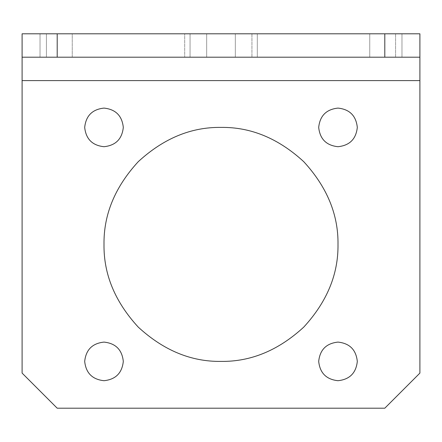 <?xml version="1.0" encoding="UTF-8"?>
<svg xmlns="http://www.w3.org/2000/svg" width="442" height="442" viewBox="0 0 442 442"><rect width="100%" height="100%" fill="white"/><g stroke="black" fill="none" stroke-linecap="round" stroke-linejoin="round"><path stroke-width="0.33" stroke-dasharray="2.21 1.66" d="M22.1 33.802L22.1 373.098L57.2 408.198L384.8 408.198L419.9 373.098L419.9 33.802L419.9 57.2L22.1 57.2L22.1 33.802L419.9 33.802M72.25 33.802L206.679 33.802L40.029 33.802L206.491 33.802L72.25 33.802L72.25 57.2L190.06 57.2L40.029 57.2L72.25 57.2L72.25 33.802M395.584 33.802L235.321 33.802L395.584 33.802L395.584 57.2L251.94 57.2L397.01 57.2L395.584 57.2L395.584 33.802M184.69 57.2L206.679 57.2L184.69 57.2L184.69 33.802L184.69 57.2M251.94 57.2L235.321 57.2L257.31 57.2L235.509 57.2L251.94 57.2L251.94 33.802L251.94 57.2M123.307 361.401C122.075 349.76 115.644 343.323 104.003 342.097C92.356 343.323 85.925 349.76 84.693 361.401C85.925 373.042 92.356 379.479 104.003 380.706C115.644 379.479 122.075 373.042 123.307 361.401M357.307 127.401C356.075 115.76 349.644 109.323 337.997 108.097C326.356 109.323 319.925 115.76 318.693 127.401C319.925 139.042 326.356 145.479 337.997 146.705C349.644 145.479 356.075 139.042 357.307 127.401M123.307 127.401C122.075 115.76 115.644 109.323 104.003 108.097C92.356 109.323 85.925 115.76 84.693 127.401C85.925 139.042 92.356 145.479 104.003 146.705C115.644 145.479 122.075 139.042 123.307 127.401M357.307 361.401C356.075 349.76 349.644 343.323 337.997 342.097C326.356 343.323 319.925 349.76 318.693 361.401C319.925 373.042 326.356 379.479 337.997 380.706C349.644 379.479 356.075 373.042 357.307 361.401M337.997 244.398C338.401 214.541 326.981 186.96 303.731 161.667C278.438 138.423 250.863 126.998 221 127.401C191.137 126.998 163.562 138.423 138.269 161.667C115.019 186.96 103.599 214.541 104.003 244.398C103.599 274.261 115.019 301.836 138.269 327.13C163.562 350.379 191.137 361.799 221 361.401C250.863 361.799 278.438 350.379 303.731 327.13C326.981 301.836 338.401 274.261 337.997 244.398M257.31 33.802L257.31 57.2L257.31 33.802M369.75 33.802L369.75 57.2L369.75 33.802M190.06 33.802L190.06 57.2L190.06 33.802M46.416 33.802L46.416 57.2L46.416 33.802M22.1 80.599L419.9 80.599M40.029 33.802L40.029 57.2L40.029 33.802M206.679 57.2L206.679 33.802L206.679 57.2M401.971 33.802L401.971 57.2L401.971 33.802M235.321 57.2L235.321 33.802L235.321 57.2"/><path stroke-width="0.66" d="M57.2 57.2L419.9 57.2L419.9 373.098L384.8 408.198L57.2 408.198L22.1 373.098L22.1 57.2L57.2 57.2L57.2 33.802L22.1 33.802L22.1 57.2M84.693 361.401C85.925 349.76 92.356 343.323 104.003 342.097C115.644 343.323 122.075 349.76 123.307 361.401C122.075 373.042 115.644 379.479 104.003 380.706C92.356 379.479 85.925 373.042 84.693 361.401M318.693 127.401C319.925 115.76 326.356 109.323 337.997 108.097C349.644 109.323 356.075 115.76 357.307 127.401C356.075 139.042 349.644 145.479 337.997 146.705C326.356 145.479 319.925 139.042 318.693 127.401M84.693 127.401C85.925 115.76 92.356 109.323 104.003 108.097C115.644 109.323 122.075 115.76 123.307 127.401C122.075 139.042 115.644 145.479 104.003 146.705C92.356 145.479 85.925 139.042 84.693 127.401M318.693 361.401C319.925 349.76 326.356 343.323 337.997 342.097C349.644 343.323 356.075 349.76 357.307 361.401C356.075 373.042 349.644 379.479 337.997 380.706C326.356 379.479 319.925 373.042 318.693 361.401M104.003 244.398C103.599 214.541 115.019 186.96 138.269 161.667C163.562 138.423 191.137 126.998 221 127.401C250.863 126.998 278.438 138.423 303.731 161.667C326.981 186.96 338.401 214.541 337.997 244.398C338.401 274.261 326.981 301.836 303.731 327.13C278.438 350.379 250.863 361.799 221 361.401C191.137 361.799 163.562 350.379 138.269 327.13C115.019 301.836 103.599 274.261 104.003 244.398M419.9 57.2L419.9 33.802L57.2 33.802M384.8 33.802L384.8 57.2M419.9 80.599L22.1 80.599"/></g></svg>
